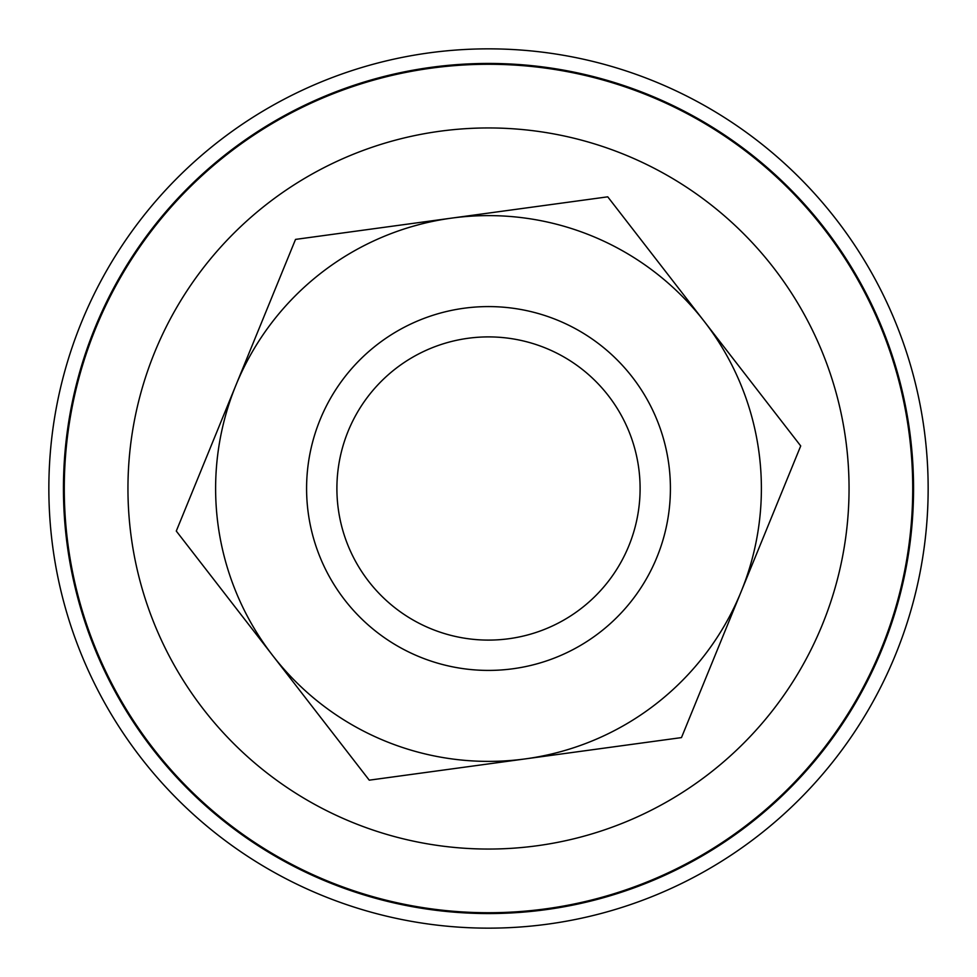 <?xml version="1.0" encoding="UTF-8"?>
<svg xmlns="http://www.w3.org/2000/svg" width="977" height="977" viewBox="0 0 977 977"><rect width="100%" height="100%" fill="white"/><g stroke="black" fill="none" stroke-linecap="round" stroke-linejoin="round"><path stroke-width="1.47" d="M488.5 928.15A439.65 439.65 0 0 0 928.15 488.5A439.65 439.65 0 0 0 488.5 48.85A439.65 439.65 0 0 0 48.85 488.5A439.65 439.65 0 0 0 488.5 928.15M273.523 656.593L272.033 654.663M235.152 387.075L236.654 383.411M412.086 226.53L419.622 224.454M449.151 218.457L454.256 217.761M652.355 567.527A181.93 181.93 0 0 1 409.473 652.355A181.93 181.93 0 0 1 324.645 409.473A181.93 181.93 0 0 1 567.527 324.645A181.93 181.93 0 0 1 652.355 567.527M625.048 554.362A151.606 151.606 0 0 1 422.638 625.048A151.606 151.606 0 0 1 351.952 422.638A151.606 151.606 0 0 1 554.362 351.952A151.606 151.606 0 0 1 625.048 554.362M451.643 218.115A272.888 272.888 0 0 1 704.234 321.384L800.713 445.939L741.091 591.769A272.888 272.888 0 0 1 525.357 758.885L369.257 780.171L176.287 531.061L295.53 239.402L607.743 196.829L704.234 321.384A272.888 272.888 0 0 1 741.091 591.769L681.47 737.598L525.357 758.885A272.888 272.888 0 0 1 235.909 385.231A272.888 272.888 0 0 1 451.643 218.115M64.274 488.5A424.226 424.226 0 0 0 488.5 912.726A424.226 424.226 0 0 0 912.726 488.5A424.226 424.226 0 0 0 488.5 64.274A424.226 424.226 0 0 0 64.274 488.5M488.5 849.05A360.55 360.55 0 0 1 127.95 488.5A360.55 360.55 0 0 1 488.5 127.95A360.55 360.55 0 0 1 849.05 488.5A360.55 360.55 0 0 1 488.5 849.05M488.5 913.556A425.056 425.056 0 0 0 913.556 488.5A425.056 425.056 0 0 0 488.5 63.444A425.056 425.056 0 0 0 63.444 488.5A425.056 425.056 0 0 0 488.5 913.556"/></g></svg>
